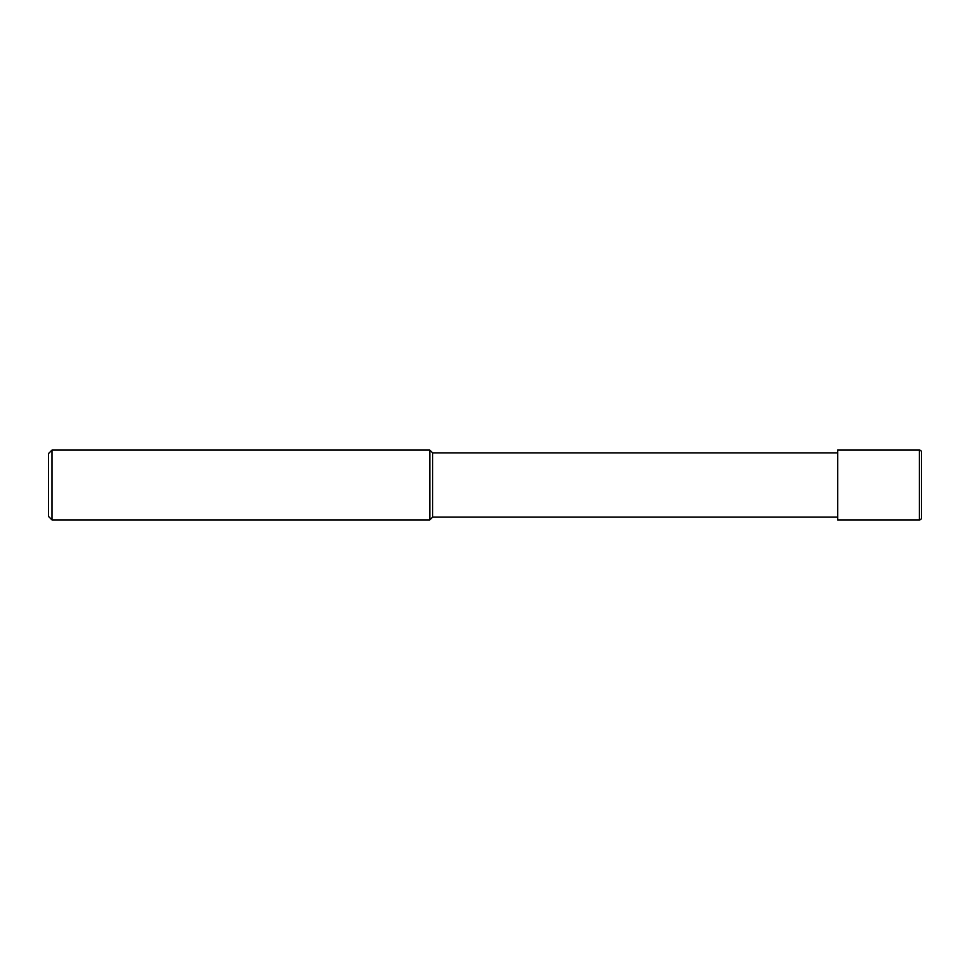<?xml version="1.0" encoding="UTF-8"?>
<svg xmlns="http://www.w3.org/2000/svg" width="970" height="970" viewBox="0 0 970 970"><rect width="100%" height="100%" fill="white"/><g stroke="black" fill="none" stroke-linecap="round" stroke-linejoin="round"><path stroke-width="0.73" stroke-dasharray="4.85 3.64" d="M48.5 516.428L48.5 453.572M51.992 519.92L51.992 450.08M429.831 519.92L429.831 450.08M432.62 452.869L432.62 517.131M837.692 517.131L837.692 452.869L837.692 517.131M837.692 450.08L837.692 519.92M919.402 450.08L919.402 519.92"/><path stroke-width="1.45" d="M51.992 519.92L51.992 450.08L48.5 453.572L48.5 516.428L51.992 519.92L429.831 519.92L429.831 450.08L432.62 452.869L837.692 452.869M837.692 517.131L432.62 517.131L432.62 452.869M919.402 450.08L837.692 450.08L837.692 519.92L919.402 519.92L919.402 450.08A2.098 2.098 0 0 1 921.5 452.178L921.5 517.822L921.5 452.178M921.5 517.822A2.098 2.098 0 0 1 919.402 519.92M432.62 517.131L429.831 519.92M51.992 450.08L429.831 450.08"/></g></svg>
